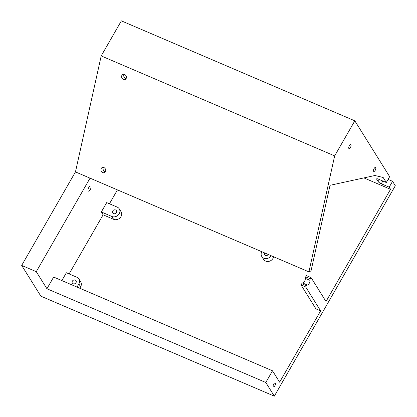<?xml version="1.0" encoding="UTF-8"?>
<svg xmlns="http://www.w3.org/2000/svg" width="417" height="417" viewBox="0 0 417 417"><rect width="100%" height="100%" fill="white"/><g stroke="black" fill="none" stroke-linecap="round" stroke-linejoin="round"><path stroke-width="0.63" d="M388.091 179.404L392.559 181.317L389.197 187.165L381.274 183.772A2.841 0.714 29.9 0 1 378.167 181.588L376.718 179.263A2.841 0.714 29.9 0 1 376.634 178.867A2.841 0.714 29.9 0 1 378.375 179.122L386.298 182.516L389.66 176.672L354.82 120.826L121.363 20.85L101.201 55.92L334.658 155.895L354.82 120.826M386.298 182.516L383.16 177.48L374.919 175.505L330.035 185.304L311.035 270.899L308.914 271.884L334.658 155.895M349.337 145.726A2.174 0.891 -66.8 0 1 350.744 144.621A2.174 0.891 -66.8 0 1 350.713 146.966A2.174 0.891 -66.8 0 1 349.034 148.614A2.174 0.891 -66.8 0 1 349.337 145.726M374.091 168.562A2.174 0.891 -66.8 0 1 375.503 167.452A2.174 0.891 -66.8 0 1 375.467 169.802A2.174 0.891 -66.8 0 1 373.788 171.45A2.174 0.891 -66.8 0 1 374.091 168.562M392.559 181.317L395.316 185.737L274.323 396.15L265.796 382.483L272.52 370.796L53.652 277.065L46.933 288.757L36.274 271.675L21.684 265.426L40.866 296.174L274.323 396.15M311.087 277.613L306.417 275.611L305.697 276.857A1.392 0.573 113.2 0 0 305.307 278.347L309.972 280.349A1.392 0.573 -66.8 0 1 310.368 278.858L311.087 277.613L326.005 301.522L390.536 189.302L389.197 187.165M309.972 280.349A2.924 1.204 -66.8 0 1 309.143 283.482A2.924 1.204 -66.8 0 1 307.303 284.993L302.633 282.997A2.924 1.204 113.2 0 0 304.473 281.48A2.924 1.204 113.2 0 0 305.307 278.347M272.52 370.796L279.625 382.18L320.626 310.873L305.708 286.964L306.422 285.718A1.392 0.573 -66.8 0 1 307.303 284.993M273.755 384.005A2.174 0.891 -66.8 0 1 275.163 382.9A2.174 0.891 -66.8 0 1 275.131 385.245A2.174 0.891 -66.8 0 1 273.453 386.893A2.174 0.891 -66.8 0 1 273.755 384.005M390.536 189.302L363.921 177.908M72.37 281.147A2.174 1.903 148 0 1 74.216 279.953A2.174 1.903 148 0 1 76.035 280.771A2.174 1.903 148 0 1 75.201 283.539A2.174 1.903 148 0 1 72.35 283.075A2.174 1.903 148 0 1 72.37 281.147M112.699 211.007A2.174 1.903 148 0 1 114.545 209.814A2.174 1.903 148 0 1 116.369 210.637A2.174 1.903 148 0 1 115.53 213.405A2.174 1.903 148 0 1 112.679 212.936A2.174 1.903 148 0 1 112.699 211.007M77.046 287.084L78.86 283.925A5.572 4.884 -32 0 0 78.922 278.973A5.572 4.884 -32 0 0 76.879 277.248L66.376 272.749L61.867 280.584M78.922 278.973L80.695 281.824A5.572 4.884 148 0 1 80.637 286.771L79.783 288.256M119.252 208.839L121.029 211.685A5.572 4.884 148 0 1 120.065 217.825A5.572 4.884 148 0 1 113.612 219.311L103.103 214.812L101.331 211.961L111.834 216.465A5.572 4.884 -32 0 0 118.292 214.979A5.572 4.884 -32 0 0 119.252 208.839A5.572 4.884 -32 0 0 117.213 207.108L106.705 202.61L101.331 211.961M103.395 167.405A2.783 2.309 -114.9 0 0 103.135 168.093A2.783 2.309 -114.9 0 0 105.418 171.762M101.013 169.078A2.783 2.309 65.1 0 1 102.175 167.551A2.783 2.309 65.1 0 1 105.444 169.104A2.783 2.309 65.1 0 1 104.521 172.602A2.783 2.309 65.1 0 1 101.899 171.981A2.783 2.309 65.1 0 1 101.013 169.078M124.058 74.304A2.783 2.309 -114.9 0 0 123.797 74.992A2.783 2.309 -114.9 0 0 126.08 78.662M121.675 75.977A2.783 2.309 65.1 0 1 122.833 74.45A2.783 2.309 65.1 0 1 126.101 76.003A2.783 2.309 65.1 0 1 125.183 79.506A2.783 2.309 65.1 0 1 122.562 78.881A2.783 2.309 65.1 0 1 121.675 75.977M268.261 254.474A2.174 1.903 148 0 1 264.675 254.719A2.174 1.903 148 0 1 264.628 252.921M273.594 256.757A5.572 4.884 148 0 1 269.142 261.308A5.572 4.884 148 0 1 263.57 259.364L261.793 256.518A5.572 4.884 -32 0 0 271.113 255.699M261.777 251.701A5.572 4.884 -32 0 0 261.793 256.518M103.103 214.812L69.113 273.922M117.438 189.886L109.447 203.783M101.201 55.92L75.461 171.908L90.051 178.158L36.274 271.675M88.821 187.421A2.783 1.147 -66.8 0 1 90.63 185.998A2.783 1.147 -66.8 0 1 90.583 189.01A2.783 1.147 -66.8 0 1 88.435 191.122A2.783 1.147 -66.8 0 1 88.821 187.421M320.626 310.873L315.956 308.877L301.038 284.962L305.708 286.964M302.633 282.997A1.392 0.573 113.2 0 0 301.757 283.716L301.038 284.962M90.051 178.158L308.914 271.884M265.796 382.483L46.933 288.757M75.461 171.908L21.684 265.426M382.842 181.035L381.274 183.772M379.345 179.539L378.167 181.588M377.02 178.742L376.718 179.263M80.637 286.771L78.86 283.925M113.612 219.311L111.834 216.465M310.368 278.858L305.697 276.857M301.757 283.716L306.422 285.718"/></g></svg>
